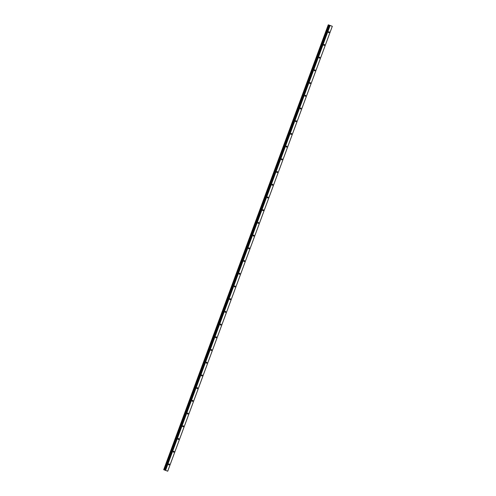 <?xml version="1.0" encoding="UTF-8"?>
<svg xmlns="http://www.w3.org/2000/svg" width="496" height="496" viewBox="0 0 496 496"><rect width="100%" height="100%" fill="white"/><g stroke="black" fill="none" stroke-linecap="round" stroke-linejoin="round"><path stroke-width="0.74" d="M168.64 464.287A0.508 0.378 -70.6 0 1 169.353 464.56A0.508 0.378 -70.6 0 1 168.64 464.287M173.34 451.577A0.508 0.378 -70.6 0 1 174.053 451.85A0.508 0.378 -70.6 0 1 173.34 451.577M178.045 438.867A0.508 0.378 -70.6 0 1 178.752 439.14A0.508 0.378 -70.6 0 1 178.045 438.867M182.745 426.151A0.508 0.378 -70.6 0 1 183.458 426.424A0.508 0.378 -70.6 0 1 182.745 426.151M187.451 413.441A0.508 0.378 -70.6 0 1 188.158 413.714A0.508 0.378 -70.6 0 1 187.451 413.441M192.15 400.731A0.508 0.378 -70.6 0 1 192.863 401.004A0.508 0.378 -70.6 0 1 192.15 400.731M196.85 388.021A0.508 0.378 -70.6 0 1 197.563 388.294A0.508 0.378 -70.6 0 1 196.85 388.021M201.556 375.305A0.508 0.378 -70.6 0 1 202.263 375.577A0.508 0.378 -70.6 0 1 201.556 375.305M206.255 362.595A0.508 0.378 -70.6 0 1 206.968 362.867A0.508 0.378 -70.6 0 1 206.255 362.595M210.961 349.885A0.508 0.378 -70.6 0 1 211.668 350.157A0.508 0.378 -70.6 0 1 210.961 349.885M215.661 337.175A0.508 0.378 -70.6 0 1 216.374 337.447A0.508 0.378 -70.6 0 1 215.661 337.175M220.36 324.458A0.508 0.378 -70.6 0 1 221.073 324.731A0.508 0.378 -70.6 0 1 220.36 324.458M225.066 311.748A0.508 0.378 -70.6 0 1 225.773 312.021A0.508 0.378 -70.6 0 1 225.066 311.748M229.766 299.038A0.508 0.378 -70.6 0 1 230.479 299.311A0.508 0.378 -70.6 0 1 229.766 299.038M234.472 286.328A0.508 0.378 -70.6 0 1 235.178 286.601A0.508 0.378 -70.6 0 1 234.472 286.328M239.171 273.612A0.508 0.378 -70.6 0 1 239.884 273.885A0.508 0.378 -70.6 0 1 239.171 273.612M243.871 260.902A0.508 0.378 -70.6 0 1 244.584 261.175A0.508 0.378 -70.6 0 1 243.871 260.902M248.577 248.192A0.508 0.378 -70.6 0 1 249.29 248.465A0.508 0.378 -70.6 0 1 248.577 248.192M253.276 235.482A0.508 0.378 -70.6 0 1 253.989 235.755A0.508 0.378 -70.6 0 1 253.276 235.482M257.982 222.766A0.508 0.378 -70.6 0 1 258.689 223.039A0.508 0.378 -70.6 0 1 257.982 222.766M262.682 210.056A0.508 0.378 -70.6 0 1 263.395 210.329A0.508 0.378 -70.6 0 1 262.682 210.056M267.387 197.346A0.508 0.378 -70.6 0 1 268.094 197.619A0.508 0.378 -70.6 0 1 267.387 197.346M272.087 184.636A0.508 0.378 -70.6 0 1 272.8 184.909A0.508 0.378 -70.6 0 1 272.087 184.636M276.787 171.92A0.508 0.378 -70.6 0 1 277.5 172.193A0.508 0.378 -70.6 0 1 276.787 171.92M281.492 159.21A0.508 0.378 -70.6 0 1 282.199 159.483A0.508 0.378 -70.6 0 1 281.492 159.21M286.192 146.5A0.508 0.378 -70.6 0 1 286.905 146.773A0.508 0.378 -70.6 0 1 286.192 146.5M290.898 133.79A0.508 0.378 -70.6 0 1 291.605 134.063A0.508 0.378 -70.6 0 1 290.898 133.79M295.597 121.074A0.508 0.378 -70.6 0 1 296.31 121.346A0.508 0.378 -70.6 0 1 295.597 121.074M300.297 108.364A0.508 0.378 -70.6 0 1 301.01 108.636A0.508 0.378 -70.6 0 1 300.297 108.364M305.003 95.654A0.508 0.378 -70.6 0 1 305.71 95.926A0.508 0.378 -70.6 0 1 305.003 95.654M309.702 82.944A0.508 0.378 -70.6 0 1 310.415 83.216A0.508 0.378 -70.6 0 1 309.702 82.944M314.408 70.227A0.508 0.378 -70.6 0 1 315.115 70.5A0.508 0.378 -70.6 0 1 314.408 70.227M319.108 57.517A0.508 0.378 -70.6 0 1 319.821 57.79A0.508 0.378 -70.6 0 1 319.108 57.517M323.807 44.807A0.508 0.378 -70.6 0 1 324.52 45.08A0.508 0.378 -70.6 0 1 323.807 44.807M328.513 32.097A0.508 0.378 -70.6 0 1 329.226 32.37A0.508 0.378 -70.6 0 1 328.513 32.097M167.729 471.2L332.308 26.294L329.933 25.383L329.524 25.24L164.945 470.146L167.729 471.2L163.723 469.718L164.988 470.171L329.524 25.24M328.29 24.806L163.823 469.749M329.518 25.253L328.402 24.843M165.255 470.289L165.571 470.394L165.255 470.282M332.295 26.288L167.716 471.194M329.102 25.104L164.529 470.01M329.201 25.141L164.629 470.047M329.933 25.383L165.36 470.289M330.144 25.463L165.571 470.369M328.495 24.881L163.916 469.786M328.532 24.893L163.953 469.799M328.612 24.924L164.033 469.83M328.637 24.93L164.058 469.836M328.724 24.967L164.151 469.867M329.263 25.16L164.684 470.065M329.319 25.184L164.746 470.084M329.573 25.259L165.001 470.165M328.271 24.8L163.692 469.706"/></g></svg>

